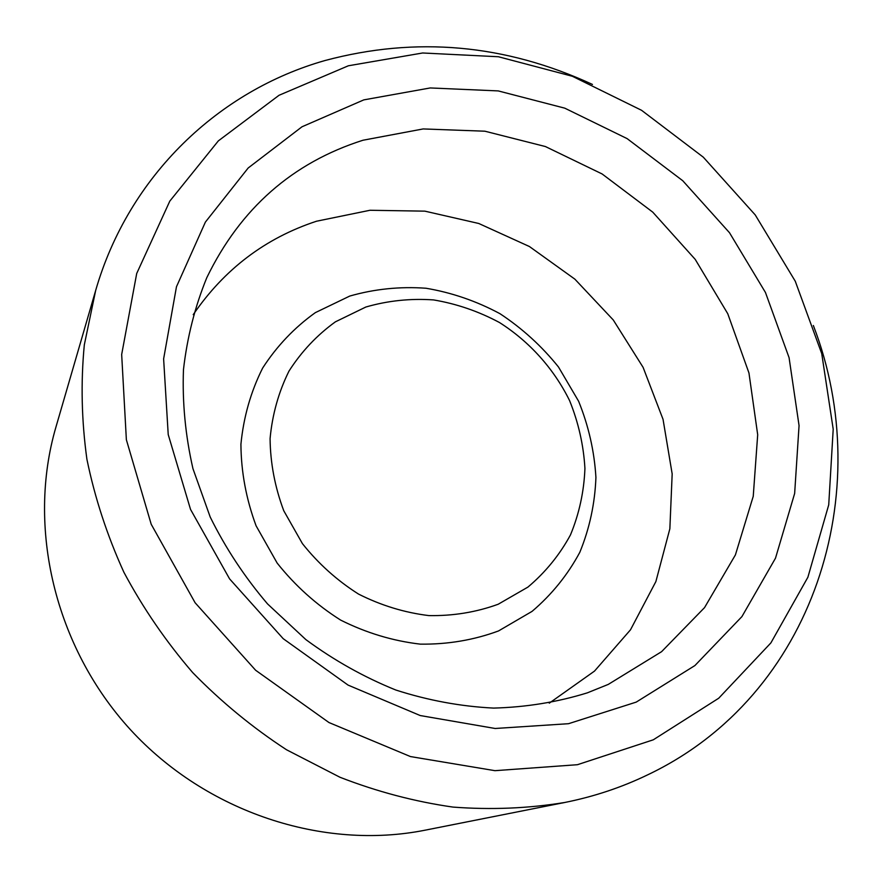 <?xml version="1.0" encoding="UTF-8"?>
<svg xmlns="http://www.w3.org/2000/svg" width="882" height="882" viewBox="0 0 882 882"><rect width="100%" height="100%" fill="white"/><g stroke="black" fill="none" stroke-linecap="round" stroke-linejoin="round"><path stroke-width="1.32" d="M636.231 702.105L694.906 665.557L741.927 616.595L775.499 558.174L794.649 493.457L799.059 425.598L789.07 357.662L765.466 292.493L729.502 232.727L682.745 180.722L627.102 138.606L564.778 108.166L498.231 90.912L430.24 87.946L363.781 99.886L302.008 126.776L248.173 167.999L205.385 222.099L176.466 286.771L163.622 358.886L168.219 434.561L190.534 509.41L229.585 578.879L283.188 638.667L348.081 685.105L420.218 715.545L495.166 728.488L568.515 723.703L636.231 702.105M608.282 684.399L661.588 651.677L704.531 607.632L735.412 554.899L753.239 496.312L757.693 434.749L748.961 373.009L727.771 313.738L695.214 259.374L652.746 212.132L602.119 173.963L545.407 146.544L484.902 131.209L423.162 128.937L362.932 140.249C292.46 162.696 240.422 208.483 206.818 277.621C194.955 306.66 187.171 337.332 183.467 369.624C182.243 402.468 185.396 435.465 192.938 468.618L210.192 517.006C225.605 548.207 244.722 577.17 267.555 603.927L305.911 639.637C334.08 660.386 364.057 677.189 395.842 690.033C428.211 700.44 460.812 706.46 493.633 708.092C526.135 707.221 557.358 702.138 587.324 692.855L608.282 684.399M549.265 703.163L594.512 671.092L630.498 629.803L655.877 581.569L669.857 528.781L672.172 473.91L663.043 419.347L643.088 367.331L613.266 319.968L574.855 279.142L529.409 246.519L478.739 223.477L424.859 211.151L369.999 210.269L316.539 221.217C265.427 238.03 224.326 269.175 193.224 314.642M365.876 307.013L335.403 321.831C316.925 335.171 301.446 351.598 288.976 371.113C278.613 392.038 272.306 414.54 270.079 438.619C270.355 463.061 274.908 487.096 283.75 510.722L302.427 543.632C318.358 563.653 337.056 580.477 358.533 594.082C381.09 605.46 404.529 612.626 428.85 615.592C453.083 616.022 476.203 612.24 498.187 604.247L527.932 587.092C545.429 572.341 559.607 554.943 570.478 534.9C579.198 513.787 584.016 491.649 584.931 468.474C583.586 445.201 578.471 422.588 569.596 400.615C553.83 368.687 529.52 341.61 499.444 322.503C478.529 311.313 456.567 303.783 433.558 299.913C410.395 298.303 387.837 300.674 365.876 307.013M349.779 296.054L315.359 312.625C294.423 327.597 276.86 346.064 262.66 368.037C250.819 391.63 243.575 417.032 240.918 444.241C241.117 471.881 246.177 499.08 256.1 525.826L277.157 563.069C295.172 585.725 316.329 604.732 340.639 620.09C366.195 632.89 392.722 640.905 420.251 644.136C447.648 644.499 473.744 640.1 498.562 630.928L532.055 611.38C551.735 594.633 567.666 574.932 579.827 552.286C589.573 528.461 594.942 503.523 595.923 477.46C594.369 451.319 588.603 425.918 578.625 401.266L558.493 367C541.735 346.13 522.221 328.358 499.94 313.672C476.489 301.093 451.838 292.615 425.984 288.238C399.943 286.374 374.541 288.976 349.779 296.054M592.472 84.451C505.243 44.166 416.117 36.184 325.094 60.505C219.265 90.504 128.86 175.275 95.653 290.52L55.93 427.086C26.703 526.984 54.508 646.704 130.382 729.623C206.377 812.432 323.22 850.557 425.278 830.149L564.789 802.477C593.851 796.644 621.314 787.516 647.168 775.08C815.122 695.611 877.215 490.866 813.347 325.491M95.653 290.52L84.319 344.84C80.703 382.435 81.563 420.571 86.91 459.268C94.837 497.867 107.174 535.55 123.91 572.297C143.038 608.095 165.948 641.512 192.662 672.558C221.25 701.863 252.55 727.606 286.551 749.777L339.978 777.263C377.066 791.683 414.727 801.628 452.962 807.085C491.087 809.974 528.362 808.43 564.789 802.477M348.346 65.786L279.043 95.278L218.339 140.888L169.807 201.118L136.71 273.486L121.672 354.487L126.369 439.743L151.197 524.25L195.109 602.748L255.626 670.254L328.975 722.545L410.461 756.569L494.967 770.681L577.434 764.705L653.286 739.811L718.72 698.224L770.89 642.901L807.879 577.258L828.727 504.846L833.203 429.181L821.737 353.616L795.277 281.248L755.224 214.91L703.296 157.172L641.556 110.294L572.363 76.271L498.396 56.746L422.632 52.986L348.346 65.786"/></g></svg>
